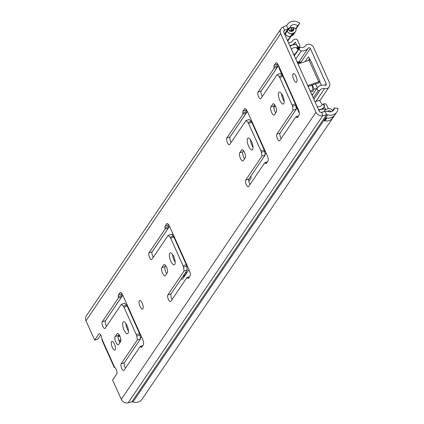 <?xml version="1.0" encoding="UTF-8"?>
<svg xmlns="http://www.w3.org/2000/svg" width="424" height="424" viewBox="0 0 424 424"><rect width="100%" height="100%" fill="white"/><g stroke="black" fill="none" stroke-linecap="round" stroke-linejoin="round"><path stroke-width="0.64" d="M142.93 308.836A4.569 1.611 71.2 0 1 142.586 309.117A4.569 1.611 71.2 0 1 139.793 305.874A4.569 1.611 71.2 0 1 139.295 300.754A4.569 1.611 71.2 0 1 139.639 300.473A4.569 1.611 71.2 0 1 142.432 303.716A4.569 1.611 71.2 0 1 142.93 308.836M128.451 331.017A6.291 2.221 71.2 0 1 125.859 323.411M128.043 333.333A6.291 2.221 71.2 0 1 127.571 333.72A6.291 2.221 71.2 0 1 123.718 329.252A6.291 2.221 71.2 0 1 123.034 322.198A6.291 2.221 71.2 0 1 123.506 321.811A6.291 2.221 71.2 0 1 127.359 326.284A6.291 2.221 71.2 0 1 128.043 333.333M175.176 262.106A6.291 2.221 71.2 0 1 172.579 254.501M174.762 264.422A6.291 2.221 71.2 0 1 174.291 264.809A6.291 2.221 71.2 0 1 170.437 260.336A6.291 2.221 71.2 0 1 169.759 253.287A6.291 2.221 71.2 0 1 170.231 252.9A6.291 2.221 71.2 0 1 174.078 257.368A6.291 2.221 71.2 0 1 174.762 264.422M253.043 147.25A6.291 2.221 71.2 0 1 250.452 139.644M252.635 149.571A6.291 2.221 71.2 0 1 252.158 149.953A6.291 2.221 71.2 0 1 248.31 145.485A6.291 2.221 71.2 0 1 247.627 138.431A6.291 2.221 71.2 0 1 248.098 138.044A6.291 2.221 71.2 0 1 251.951 142.517A6.291 2.221 71.2 0 1 252.635 149.571M284.191 101.31A6.291 2.221 71.2 0 1 281.6 93.704M283.783 103.631A6.291 2.221 71.2 0 1 283.306 104.013A6.291 2.221 71.2 0 1 279.458 99.545A6.291 2.221 71.2 0 1 278.775 92.49A6.291 2.221 71.2 0 1 279.246 92.103A6.291 2.221 71.2 0 1 283.099 96.577A6.291 2.221 71.2 0 1 283.783 103.631M115.19 349.752A4.569 1.611 71.2 0 1 114.846 350.033A4.569 1.611 71.2 0 1 112.047 346.79A4.569 1.611 71.2 0 1 111.554 341.67A4.569 1.611 71.2 0 1 111.899 341.389A4.569 1.611 71.2 0 1 114.692 344.632A4.569 1.611 71.2 0 1 115.19 349.752M296.721 82.002A4.569 1.611 71.2 0 1 296.376 82.282A4.569 1.611 71.2 0 1 293.583 79.039A4.569 1.611 71.2 0 1 293.09 73.919A4.569 1.611 71.2 0 1 293.429 73.638A4.569 1.611 71.2 0 1 296.228 76.882A4.569 1.611 71.2 0 1 296.721 82.002M288.829 28.97A4.971 4.494 -145.9 0 1 293.154 27.544A4.971 4.494 -145.9 0 1 295.645 28.721L295.814 28.525A4.049 3.662 -145.9 0 1 295.777 31.047A4.049 3.662 -145.9 0 1 293.7 32.987L292.443 33.416A4.049 3.662 -145.9 0 1 287.249 31.058L285.299 33.925A4.049 3.662 34.1 0 0 290.498 36.289L291.754 35.86A4.049 3.662 34.1 0 0 293.037 35.091A4.049 3.662 34.1 0 0 293.307 34.795M324.291 111.703A4.049 3.662 -145.9 0 1 325.245 110.017A4.049 3.662 -145.9 0 1 326.522 109.249L327.784 108.82A4.049 3.662 -145.9 0 1 332.665 110.611M334.621 115.233L332.988 117.66A8.623 7.796 -145.9 0 1 332.909 117.782A8.623 7.796 -145.9 0 1 324.27 120.708L323.989 120.543L325.839 117.814L326.215 117.84A8.623 7.796 34.1 0 0 334.854 114.909L336.799 112.042A8.623 7.796 -145.9 0 0 338.018 108.475L334.478 107.935L332.533 110.807A4.971 4.494 -145.9 0 1 332.485 111.21M334.478 107.935A4.971 4.494 -145.9 0 1 333.778 109.991A4.971 4.494 -145.9 0 1 328.499 111.592A5.682 5.136 34.1 0 0 325.356 111.443L321.646 112.349A2.03 1.834 -145.9 0 1 319.203 111.12L283.889 32.547A2.03 1.834 -145.9 0 1 284.727 30.199L288.156 28.668A5.682 5.136 34.1 0 0 290.17 26.993A5.682 5.136 34.1 0 0 290.35 26.701A4.971 4.494 -145.9 0 1 290.509 26.447A4.971 4.494 -145.9 0 1 297.59 25.848L299.768 23.362L295.941 29.002M292.056 27.459A3.249 2.936 34.1 0 0 291.203 30.417A4.971 4.494 34.1 0 0 289.242 30.443M287.541 40.672L290.514 36.284M119.96 342.566A4.463 1.574 71.2 0 1 118.36 335.453L118.974 334.547M125.44 368.239A3.652 1.288 71.2 0 1 124.354 362.753L140.598 338.797L139.994 334.971A2.03 0.716 -108.8 0 0 139.581 333.609L127.211 306.08A2.03 0.716 -108.8 0 0 126.559 305.073L124.614 303.224L121.375 304.331L105.136 328.287A3.652 1.288 71.2 0 1 104.861 328.51A3.652 1.288 71.2 0 1 102.624 325.913A3.652 1.288 71.2 0 1 102.226 321.816L118.391 297.977L118.232 296.726A3.45 1.219 71.2 0 1 118.418 294.971L119.918 292.756A4.463 1.574 71.2 0 1 120.257 292.481A4.463 1.574 71.2 0 1 122.764 295.125L142.618 339.301A4.463 1.574 71.2 0 1 143.323 344.834L141.823 347.049A3.45 1.219 71.2 0 1 141.563 347.261A3.45 1.219 71.2 0 1 140.837 347.023L140.19 346.488L124.031 370.322A3.652 1.288 71.2 0 1 123.755 370.55A3.652 1.288 71.2 0 1 121.518 367.953A3.652 1.288 71.2 0 1 121.121 363.856L137.365 339.9L136.761 336.073A2.03 0.716 -108.8 0 0 136.348 334.711L123.978 307.183A2.03 0.716 -108.8 0 0 123.326 306.176L121.375 304.331M106.546 326.199A3.652 1.288 71.2 0 1 105.465 320.714L121.624 296.874L121.465 295.623A3.45 1.219 71.2 0 1 121.651 293.869L121.874 293.541M166.68 273.655A4.463 1.574 71.2 0 1 165.079 266.542L165.694 265.631M172.16 299.328A3.652 1.288 71.2 0 1 171.079 293.843L187.318 269.887L186.714 266.055A2.03 0.716 -108.8 0 0 186.306 264.698L173.93 237.164A2.03 0.716 -108.8 0 0 173.284 236.163L171.333 234.313L168.1 235.415L151.856 259.371A3.652 1.288 71.2 0 1 151.58 259.594A3.652 1.288 71.2 0 1 149.343 257.002A3.652 1.288 71.2 0 1 148.951 252.905L165.111 229.066L164.952 227.81A3.45 1.219 71.2 0 1 165.137 226.061L166.643 223.84A4.463 1.574 71.2 0 1 166.977 223.57A4.463 1.574 71.2 0 1 169.489 226.215L189.343 270.39A4.463 1.574 71.2 0 1 190.047 275.918L188.542 278.139A3.45 1.219 71.2 0 1 188.282 278.351A3.45 1.219 71.2 0 1 187.556 278.107L186.915 277.572L170.75 301.411A3.652 1.288 71.2 0 1 170.475 301.634A3.652 1.288 71.2 0 1 168.238 299.042A3.652 1.288 71.2 0 1 167.846 294.945L184.085 270.989L183.481 267.157A2.03 0.716 -108.8 0 0 183.073 265.8L170.697 238.267A2.03 0.716 -108.8 0 0 170.045 237.265L168.1 235.415M153.271 257.288A3.652 1.288 71.2 0 1 152.184 251.803L168.349 227.964L168.19 226.708A3.45 1.219 71.2 0 1 168.37 224.959L168.593 224.63M244.553 158.804A4.463 1.574 71.2 0 1 242.952 151.686L243.567 150.78M250.033 184.477A3.652 1.288 71.2 0 1 248.946 178.986L265.191 155.03L264.587 151.204A2.03 0.716 -108.8 0 0 264.173 149.842L251.803 122.313A2.03 0.716 -108.8 0 0 251.151 121.306L249.201 119.462L245.968 120.564L229.728 144.52A3.652 1.288 71.2 0 1 229.453 144.743A3.652 1.288 71.2 0 1 227.216 142.146A3.652 1.288 71.2 0 1 226.819 138.054L242.984 114.215L242.825 112.959A3.45 1.219 71.2 0 1 243.005 111.205L244.51 108.989A4.463 1.574 71.2 0 1 244.844 108.714A4.463 1.574 71.2 0 1 247.356 111.364L267.21 155.534A4.463 1.574 71.2 0 1 267.915 161.067L266.41 163.282A3.45 1.219 71.2 0 1 266.155 163.494A3.45 1.219 71.2 0 1 265.429 163.256L264.783 162.721L248.618 186.56A3.652 1.288 71.2 0 1 248.347 186.783A3.652 1.288 71.2 0 1 246.111 184.186A3.652 1.288 71.2 0 1 245.713 180.089L261.952 156.133L261.348 152.306A2.03 0.716 -108.8 0 0 260.94 150.944L248.565 123.416A2.03 0.716 -108.8 0 0 247.918 122.409L245.968 120.564M231.138 142.438A3.652 1.288 71.2 0 1 230.052 136.947L246.217 113.107L246.058 111.857A3.45 1.219 71.2 0 1 246.243 110.102L246.461 109.779M275.701 112.864A4.463 1.574 71.2 0 1 274.1 105.746L274.715 104.839M281.181 138.531A3.652 1.288 71.2 0 1 280.094 133.046L296.339 109.09L295.735 105.263A2.03 0.716 -108.8 0 0 295.321 103.901L282.951 76.373A2.03 0.716 -108.8 0 0 282.299 75.366L280.349 73.516L277.116 74.624L260.871 98.58A3.652 1.288 71.2 0 1 260.601 98.803A3.652 1.288 71.2 0 1 258.364 96.206A3.652 1.288 71.2 0 1 257.967 92.109L274.132 68.269L273.973 67.019A3.45 1.219 71.2 0 1 274.153 65.264L275.658 63.049A4.463 1.574 71.2 0 1 275.992 62.773A4.463 1.574 71.2 0 1 278.504 65.418L298.358 109.593A4.463 1.574 71.2 0 1 299.063 115.127L297.558 117.342A3.45 1.219 71.2 0 1 297.298 117.554A3.45 1.219 71.2 0 1 296.577 117.316L295.931 116.78L279.766 140.62A3.652 1.288 71.2 0 1 279.49 140.842A3.652 1.288 71.2 0 1 277.259 138.245A3.652 1.288 71.2 0 1 276.861 134.148L293.101 110.192L292.496 106.366A2.03 0.716 -108.8 0 0 292.088 105.004L279.713 77.475A2.03 0.716 -108.8 0 0 279.061 76.468L277.116 74.624M262.286 96.492A3.652 1.288 71.2 0 1 261.2 91.006L277.365 67.167L277.206 65.916A3.45 1.219 71.2 0 1 277.391 64.162L277.609 63.839M336.799 112.042A8.623 7.796 -145.9 0 1 327.646 114.814A2.03 1.834 34.1 0 0 326.522 114.761L322.812 115.667A5.682 5.136 -145.9 0 1 315.965 112.222L280.656 33.65A5.682 5.136 -145.9 0 1 280.985 28.747L86.311 315.88A5.682 5.136 -145.9 0 0 85.982 320.783L94.669 340.112L97.902 339.004L100.647 334.96M332.909 117.782L142.125 399.175A8.623 7.796 -145.9 0 1 132.972 401.947A2.03 1.834 34.1 0 0 131.848 401.894L128.138 402.8A5.682 5.136 -145.9 0 1 121.296 399.355L112.609 380.026L116.77 373.889A3.631 1.283 71.2 0 0 116.579 370.385A3.631 1.283 71.2 0 0 114.613 367.29L114.363 367.518L114.899 367.476M287.737 41.107L291.156 36.066M295.645 28.721L297.59 25.848M280.985 28.747A5.682 5.136 -145.9 0 1 282.994 27.072L286.428 25.541A2.03 1.834 34.1 0 0 287.207 24.841A8.623 7.796 -145.9 0 1 287.488 24.396A8.623 7.796 -145.9 0 1 299.768 23.362M287.196 30.947A5.682 5.136 34.1 0 0 288.219 29.866L290.17 26.993M325.902 117.793L326.215 117.84M115.121 336.555L117.024 333.757A4.463 1.574 71.2 0 1 117.358 333.481A4.463 1.574 71.2 0 1 120.093 336.656A4.463 1.574 71.2 0 1 120.575 341.659L118.678 344.458A4.463 1.574 71.2 0 1 118.338 344.733A4.463 1.574 71.2 0 1 115.609 341.559A4.463 1.574 71.2 0 1 115.121 336.555L118.36 335.453M161.846 267.645L163.744 264.841A4.463 1.574 71.2 0 1 164.077 264.571A4.463 1.574 71.2 0 1 166.812 267.745A4.463 1.574 71.2 0 1 167.294 272.749L165.397 275.547A4.463 1.574 71.2 0 1 165.063 275.823A4.463 1.574 71.2 0 1 162.328 272.648A4.463 1.574 71.2 0 1 161.846 267.645L165.079 266.542M239.714 152.788L241.611 149.99A4.463 1.574 71.2 0 1 241.95 149.714A4.463 1.574 71.2 0 1 244.68 152.889A4.463 1.574 71.2 0 1 245.167 157.892L243.27 160.696A4.463 1.574 71.2 0 1 242.931 160.966A4.463 1.574 71.2 0 1 240.201 157.797A4.463 1.574 71.2 0 1 239.714 152.788L242.952 151.686M270.862 106.848L272.759 104.05A4.463 1.574 71.2 0 1 273.098 103.774A4.463 1.574 71.2 0 1 275.828 106.949A4.463 1.574 71.2 0 1 276.316 111.952L274.413 114.756A4.463 1.574 71.2 0 1 274.079 115.026A4.463 1.574 71.2 0 1 271.349 111.851A4.463 1.574 71.2 0 1 270.862 106.848L274.1 105.746M94.669 340.112L98.829 333.969A3.631 1.283 71.2 0 1 99.099 333.752A3.631 1.283 71.2 0 1 100.896 335.389A3.631 1.283 71.2 0 1 101.961 339.136L102.025 340.234L114.252 367.444M114.363 367.518L114.713 367.343M293.101 110.192L296.339 109.09M295.931 116.78L298.549 115.885M274.132 68.269L277.365 67.167M261.952 156.133L265.191 155.03M264.783 162.721L267.401 161.825M242.984 114.215L246.217 113.107M184.085 270.989L187.318 269.887M186.915 277.572L189.533 276.681M165.111 229.066L168.349 227.964M137.365 339.9L140.598 338.797M140.19 346.488L142.809 345.592M118.391 297.977L121.624 296.874M291.203 30.417A3.249 2.936 34.1 0 0 291.357 30.825L291.627 31.429M288.68 29.192L289.216 30.385A1.829 1.654 -145.9 0 0 291.558 31.45L292.82 31.021A1.829 1.654 -145.9 0 0 293.71 28.853L293.302 27.952A3.249 2.936 -145.9 0 1 293.154 27.544M330.974 111.777A1.829 1.654 -145.9 0 0 328.664 110.786L327.408 111.215A1.829 1.654 -145.9 0 0 327.18 111.316M312.144 95.416L317.459 87.577A2.03 1.834 34.1 0 1 317.65 87.344A8.623 7.796 -145.9 0 1 324.985 85.293A1.219 1.102 34.1 0 0 326.204 83.809L310.315 48.458A1.219 1.102 34.1 0 0 308.264 48.092A8.623 7.796 -145.9 0 1 301.284 50.922L295.788 59.021M321.233 85.341A1.012 0.36 71.2 0 0 321.005 84.487L319.675 81.525L319.913 81.164L310.225 59.604L309.085 60.272L318.774 81.827L319.913 81.164M314.237 89.236L312.34 85.017M305.11 61.623L308.248 57.002A1.012 0.36 71.2 0 1 308.322 56.938A1.012 0.36 71.2 0 1 308.895 57.542L309.939 59.858M317.459 87.577A2.03 1.834 34.1 0 0 318.366 90.386L319.532 90.964A4.971 4.494 -145.9 0 1 319.86 90.386A4.971 4.494 -145.9 0 1 324.556 88.632A4.871 4.404 34.1 0 0 329.156 86.915A4.871 4.404 34.1 0 0 329.437 82.707L313.548 47.35A4.871 4.404 34.1 0 0 309.668 44.345A4.871 4.404 34.1 0 0 305.349 45.893A4.971 4.494 -145.9 0 1 299.842 47.149L299.439 48.262A2.03 1.834 34.1 0 0 301.284 50.922M308.349 60.521L309.483 58.846M317.316 87.789L315.573 83.915M294.198 55.475L299.842 47.149M313.887 99.29L319.532 90.964M308.121 86.454L317.899 83.12A4.669 1.124 155.8 0 0 319.998 82.251M318.774 81.827L307.755 85.648M298.046 64.04A2.03 1.834 34.1 0 1 298.125 64.008L309.085 60.272M186.152 271.609A4.06 3.668 -145.9 0 1 185.627 274.18A4.06 3.668 -145.9 0 1 185.463 274.402L183.698 276.581L183.682 277.391A4.06 1.431 -108.8 0 0 183.719 277.434M181.334 278.716A4.06 1.431 -108.8 0 0 182.394 279.188A4.06 1.431 -108.8 0 0 182.696 278.939L189.003 269.637M296.498 106.657A4.06 3.668 34.1 0 0 296.774 107.526L299.28 113.107A5.173 1.829 -108.8 0 0 299.339 113.229M248.84 181.382L250.833 178.44A4.06 1.431 -108.8 0 0 250.987 175.981M173.268 236.152L173.681 235.543M172.012 234.954L172.854 233.709M282.342 75.408A4.06 3.668 -145.9 0 1 282.331 75.387L279.824 69.806A5.173 1.829 71.2 0 1 278.716 65.884M323.152 111.984A5.072 4.585 34.1 0 0 321.286 112.402M318.519 109.599A8.12 7.341 34.1 0 0 324.217 106.986A0.811 0.731 -145.9 0 1 324.381 106.837L325.574 109.487A0.811 0.731 -145.9 0 1 325.288 109.456A8.12 7.341 34.1 0 0 318.853 110.346M291.41 49.279A5.072 4.585 -145.9 0 1 295.989 47.658A3.858 3.487 34.1 0 0 297.961 47.52L298.676 47.265A2.03 1.834 34.1 0 0 299.641 44.865L297.627 40.386A2.03 1.834 34.1 0 0 295.024 39.204L294.304 39.448A3.858 3.487 34.1 0 0 292.645 40.699A3.858 3.487 34.1 0 0 292.602 40.762A5.072 4.585 -145.9 0 1 292.544 40.852A5.072 4.585 -145.9 0 1 288.474 42.739M317.189 106.636A5.072 4.585 34.1 0 0 321.816 105.115A3.858 3.487 -145.9 0 1 323.369 104.055L324.09 103.816A2.03 1.834 -145.9 0 1 326.671 105.009L328.319 108.682M323.369 104.055L324.381 106.837L322.823 109.138M290.08 46.317A8.12 7.341 -145.9 0 1 296.302 44.87A0.811 0.731 34.1 0 0 296.54 44.875L295.348 42.225A0.811 0.731 34.1 0 0 295.157 42.421A8.12 7.341 -145.9 0 1 295.062 42.559A8.12 7.341 -145.9 0 1 289.746 45.569M273.83 107.765L275.245 105.682M281.902 95.866L282.426 95.087M295.348 42.225L293.599 44.801M301.22 62.953A28.901 10.203 -108.8 0 0 300.627 62.222A1.855 0.657 -108.8 0 0 300.038 61.888L297.468 62.763M310.649 92.088L312.886 91.324A1.855 0.657 -108.8 0 0 313.055 89.877A28.901 10.203 -108.8 0 0 311.863 85.176M278.828 66.139L279.893 69.706L282.601 75.737M284.886 80.682A25.138 22.726 -145.9 0 1 285.659 81.339M294.548 101.108A25.138 22.726 -145.9 0 1 294.489 102.046M295.597 104.648L299.307 112.911M298.83 62.296L296.954 61.618M297.68 63.224L300.627 62.222M310.108 90.884L313.055 89.877M313.007 89.655L316.384 88.505L316.558 88.902M312.991 94.165L311.773 94.584M322.251 104.67L319.447 100.281L315.011 101.797M294.516 102.105L294.802 101.686M284.827 80.549L285.114 80.125M295.316 53.827L293.7 54.373M298.231 49.523L296.196 47.695M285.299 33.925A2.231 0.535 -24.2 0 1 285.341 33.856A4.06 3.668 34.1 0 0 290.551 36.225A2.231 0.79 71.2 0 1 290.498 36.289M291.754 35.86A2.231 0.79 -108.8 0 0 291.807 35.796A4.06 3.668 34.1 0 0 293.551 34.482L293.037 35.091M292.443 33.416A2.231 0.79 71.2 0 1 292.401 33.496L290.551 36.225L291.807 35.796L293.657 33.067A2.231 0.79 -108.8 0 0 293.7 32.987M285.294 33.756L287.191 31.132A2.231 0.535 -24.2 0 1 287.249 31.058M324.243 111.713A4.06 3.668 -145.9 0 1 324.726 110.627A4.06 3.668 -145.9 0 1 324.969 110.314M295.777 31.047L295.401 31.752A4.06 3.668 34.1 0 1 293.657 33.067L292.401 33.496A4.06 3.668 34.1 0 1 287.191 31.132L287.143 31.026M293.551 34.482L295.401 31.752A4.06 3.668 34.1 0 0 295.602 31.413M286.428 25.541L288.156 28.668L284.541 33.994M282.994 27.072L284.727 30.199L283.72 31.683M128.138 402.8L322.812 115.667L321.646 112.349M131.848 401.894L326.522 114.761L325.356 111.443M132.972 401.947L327.646 114.814M121.296 399.355L315.965 112.222M85.982 320.783L280.656 33.65M114.613 367.29L101.961 339.136M98.829 333.969L99.455 333.757M279.061 76.468L282.299 75.366M279.713 77.475L282.951 76.373M292.088 105.004L295.321 103.901M292.496 106.366L295.735 105.263M276.861 134.148L280.094 133.046M296.577 117.316L297.881 116.87M275.658 63.049L276.427 62.784M274.153 65.264L277.391 64.162M273.973 67.019L277.206 65.916M257.967 92.109L261.2 91.006M272.759 104.05L273.528 103.785M247.918 122.409L251.151 121.306M248.565 123.416L251.803 122.313M260.94 150.944L264.173 149.842M261.348 152.306L264.587 151.204M245.713 180.089L248.946 178.986M265.429 163.256L266.733 162.811M244.51 108.989L245.279 108.724M243.005 111.205L246.243 110.102M242.825 112.959L246.058 111.857M226.819 138.054L230.052 136.947M241.611 149.99L242.38 149.73M170.045 237.265L173.284 236.163M170.697 238.267L173.93 237.164M183.073 265.8L186.306 264.698M183.481 267.157L186.714 266.055M167.846 294.945L171.079 293.843M187.556 278.107L188.866 277.662M166.643 223.84L167.411 223.581M165.137 226.061L168.37 224.959M164.952 227.81L168.19 226.708M148.951 252.905L152.184 251.803M163.744 264.841L164.512 264.581M123.326 306.176L126.559 305.073M123.978 307.183L127.211 306.08M136.348 334.711L139.581 333.609M136.761 336.073L139.994 334.971M121.121 363.856L124.354 362.753M140.837 347.023L142.141 346.578M119.918 292.756L120.686 292.491M118.418 294.971L121.651 293.869M118.232 296.726L121.465 295.623M102.226 321.816L105.465 320.714M117.024 333.757L117.787 333.492M291.357 30.825L291.585 30.692A3.042 2.751 -145.9 0 1 291.76 28.064L292.173 27.459M291.876 31.339L291.585 30.692L293.36 28.079M293.758 28.98L292.242 31.217M331.632 117.522A3.249 2.936 34.1 0 0 332.988 117.66M324.27 120.708L325.187 120.395A1.219 1.102 34.1 0 0 325.886 119.383M326.65 117.941L325.155 120.146L323.989 120.543M333.169 117.374A3.042 2.751 -145.9 0 1 332.019 117.347M326.835 117.978L325.59 119.817A1.012 0.917 -145.9 0 1 325.155 120.146L325.187 120.395M328.404 110.876L328.012 111.454M119.271 341.421L120.835 340.891M118.217 335.744L119.462 335.32M118.826 340.414L120.845 339.725M119.875 336.147L118.063 336.767M119.547 335.469L118.153 335.941M325.181 85.319L326.204 83.809M177.296 244.653L177.582 244.229M300.823 62.455L310.315 48.458M294.336 55.788L299.439 48.262M318.366 90.386L313.267 97.912M315.816 101.522L324.556 88.632M174.651 237.7L174.359 238.124M176.379 242.613L176.665 242.189M298.713 62.18L308.264 48.092M140.482 338.05L141.431 336.651M265.074 154.288L266.023 152.889M296.222 108.343L296.774 107.526M126.585 305.1L126.988 304.517M251.178 121.338L251.575 120.75M105.353 320.931L122.801 295.199M152.073 252.015L169.521 226.289M229.946 137.164L247.388 111.433M261.094 91.224L278.536 65.492M183.576 277.185L185.463 274.402M128.647 309.276L128.933 308.852M130.02 312.329L130.306 311.905M130.507 313.416L130.793 312.991M140.031 335.214L140.482 334.552M322.759 109.138L324.217 106.986M297.356 48.41L297.961 47.52L296.54 44.875L298.676 47.265L297.68 48.734M324.381 106.837L324.09 103.816M253.239 125.509L253.526 125.085M255.1 129.649L255.386 129.225M286.248 83.708L286.534 83.284M254.612 128.567L254.898 128.143M285.76 82.622L286.046 82.198M264.624 151.448L265.074 150.785M183.407 275.658L184.848 275.165M325.245 110.017L323.936 111.793M284.891 34.773L285.368 34.074M286.969 25.164L287.488 24.396M319.972 100.462L329.156 86.915M183.581 277.201L185.627 274.18M140.079 335.49L140.577 334.753M292.465 40.969L292.645 40.699M297.908 49.004L299.524 46.619M293.541 44.812L295.062 42.559M264.666 151.723L265.17 150.992"/></g></svg>
